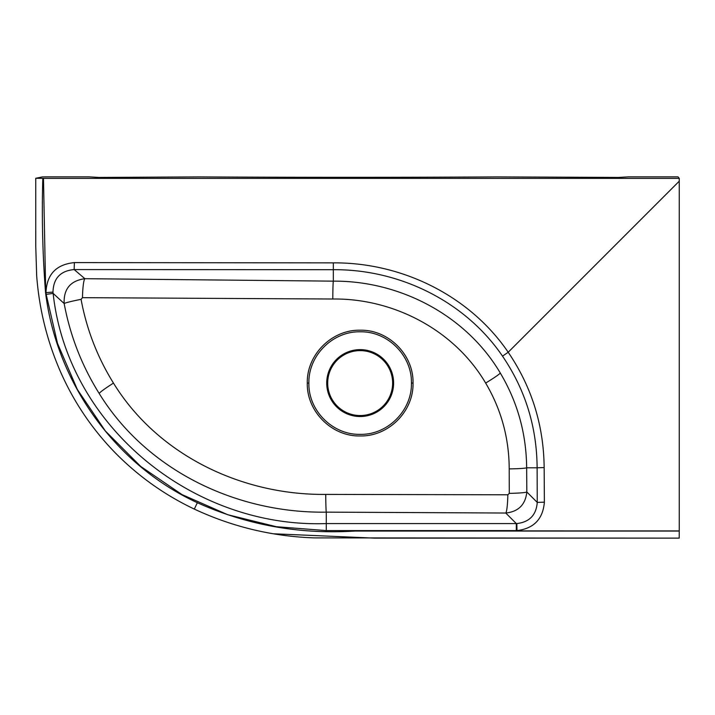 <?xml version="1.0" encoding="UTF-8"?>
<svg xmlns="http://www.w3.org/2000/svg" width="715" height="715" viewBox="0 0 715 715"><rect width="100%" height="100%" fill="white"/><g stroke="black" fill="none" stroke-linecap="round" stroke-linejoin="round"><path stroke-width="1.07" d="M509.277 493.368L509.214 468.897C509.062 438.009 501.206 409.409 485.664 383.079C454.588 330.214 393.724 298.209 332.788 299.013L82.475 297.672L81.072 299.335C86.604 329.293 97.401 357.205 113.462 383.079C157.881 455.401 242.296 495.325 325.736 494.405L507.847 494.789L509.277 493.368A19.77 1.412 179.5 0 0 526.821 491.983C525.48 504.656 518.455 511.672 505.764 513.03L326.272 512.137C236.996 513.513 146.709 470.729 99.162 393.429C81.832 365.678 70.159 335.71 64.162 303.535C63.528 288.994 70.436 280.718 84.879 278.689L333.333 281.147C399.846 280.664 466.287 315.351 500.312 373.06C517.553 402.098 526.329 433.674 526.651 467.798L537.126 467.798C536.813 426.837 525.284 389.63 502.52 356.15C464.991 301.087 399.202 269.189 333.333 269.698L74.154 269.564C60.435 270.806 53.384 278.323 52.982 292.095L53.133 293.4L46.18 294.383L45.992 292.649C46.681 274.471 56.136 264.452 74.378 262.593L333.333 262.87C401.419 262.36 469.415 295.322 508.195 352.236L679.25 181.181L679.25 178.357L677.99 176.846L628.458 176.846L618.538 177.436L497.256 176.891C407.434 177.445 289.691 177.445 200.227 176.891L98.956 177.436L89.035 176.846L48.102 176.846L42.462 176.9L35.759 178.276L42.811 178.357L679.25 178.357M52.982 292.095L45.715 292.649L43.481 178.357M502.52 356.15L508.186 352.236C531.71 386.833 543.695 425.273 544.16 467.556L544.374 502.162C542.953 519.072 533.828 528.546 517.008 530.593A28.582 28.243 45 0 1 516.319 530.593L326.272 530.593L276.339 526.714L227.719 514.711L181.959 494.566L140.721 466.448L105.328 430.957L77.309 389.416L57.504 343.406L46.18 294.383M679.25 181.181L679.25 530.923L517.008 530.896L516.838 523.568C529.475 522.102 536.277 515.05 537.251 502.413L544.374 502.162M679.187 538.127L314.555 537.895C272.495 536.482 232.42 526.884 194.319 509.089L197.349 502.717C246.943 525.051 299.362 534.498 354.622 531.066L679.25 531.066L679.187 538.127L374.454 538.127L273.622 533.792M81.072 299.335A19.77 1.099 169.2 0 0 64.162 303.535L53.133 293.4C67.666 426.971 193.765 528.376 326.272 523.577L516.838 523.568M307.28 383.079C306.619 354.738 331.832 329.544 360.154 330.205C388.424 329.499 413.717 354.72 413.038 383.079C413.699 411.42 388.486 436.615 360.163 435.953C331.894 436.659 306.61 411.438 307.28 383.079L308.889 383.079C308.237 410.598 332.752 435.015 360.163 434.354C387.628 434.979 412.072 410.571 411.429 383.079C412.081 355.57 387.566 331.143 360.154 331.805C332.698 331.179 308.254 355.587 308.889 383.079M507.847 494.789A19.77 2.1 -89.3 0 1 505.764 513.03L516.319 523.577L516.319 530.593M82.475 297.672A19.77 2.422 90.8 0 1 84.879 278.689L74.154 269.564L74.378 262.593M327.685 383.079A32.47 32.47 0 0 0 360.163 415.549A32.47 32.47 0 0 0 392.633 383.079A32.47 32.47 0 0 0 360.163 350.609A32.47 32.47 0 0 0 327.685 383.079A32.47 32.47 0 0 0 360.163 415.549A32.47 32.47 0 0 0 392.633 383.079A32.47 32.47 0 0 0 360.163 350.609A32.47 32.47 0 0 0 327.685 383.079M332.788 299.013A19.77 0.554 90.2 0 1 333.333 281.147L333.333 262.87M42.811 178.357C41.684 216.591 42.605 254.683 45.563 292.649C56.565 382.454 114.901 464.804 197.349 502.717M509.214 468.897A19.77 1.126 179.6 0 0 526.651 467.798L526.821 491.983L537.251 502.413L537.126 467.798L544.16 467.556M325.736 494.405A19.77 0.545 89.8 0 0 326.272 512.137L326.272 530.593M485.664 383.079C494.19 377.833 499.07 374.499 500.312 373.06M99.162 393.429C100.323 391.927 105.096 388.477 113.462 383.079M393.608 383.079A33.444 33.444 0 0 1 360.163 416.523A33.444 33.444 0 0 1 326.719 383.079A33.444 33.444 0 0 1 360.163 349.635A33.444 33.444 0 0 1 393.608 383.079M413.038 383.079L411.429 383.079M194.319 509.089C164.468 494.905 137.977 476.02 114.847 452.425C91.699 428.571 73.466 401.419 60.14 370.96C46.976 340.528 39.146 308.764 36.671 275.686L35.759 246.273L35.75 178.276"/></g></svg>
